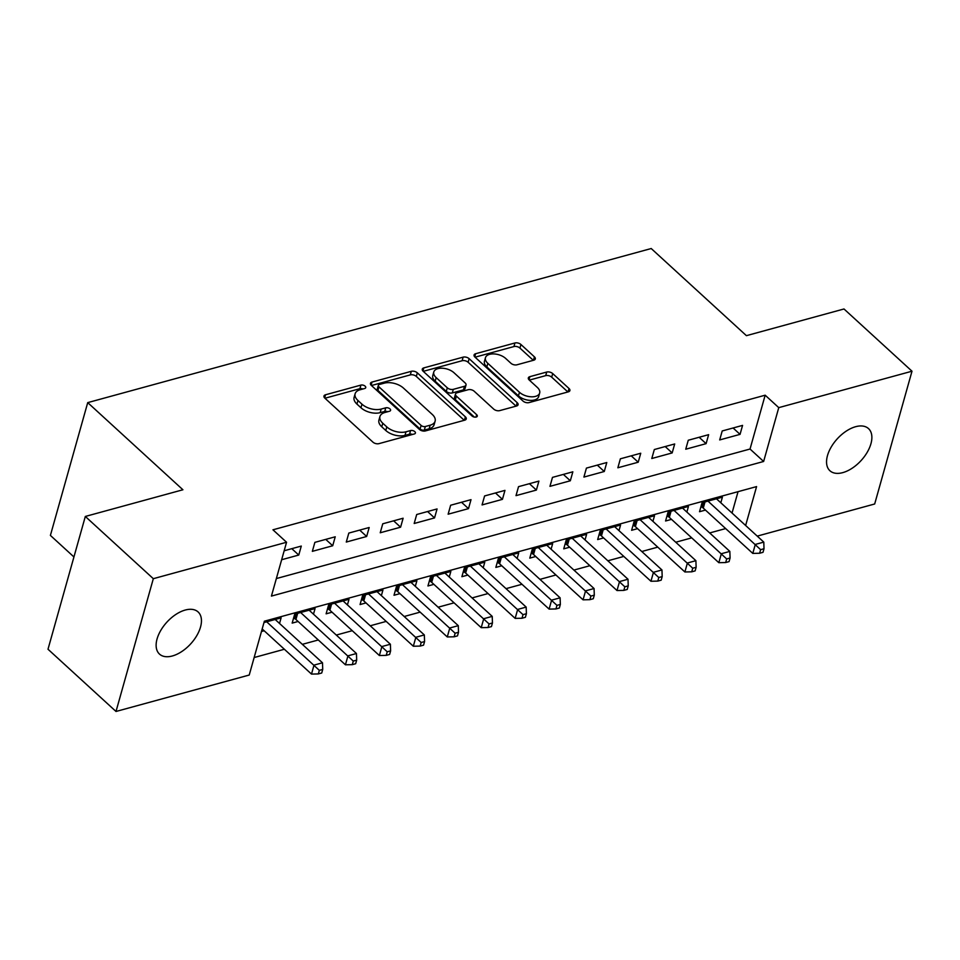 <?xml version="1.0" encoding="UTF-8"?>
<svg xmlns="http://www.w3.org/2000/svg" width="960" height="960" viewBox="0 0 960 960"><rect width="100%" height="100%" fill="white"/><g stroke="black" fill="none" stroke-linecap="round" stroke-linejoin="round"><path stroke-width="1.44" d="M365.124 386.172A3.072 1.692 15.7 0 0 360.924 385.092L325.524 394.776A4.38 2.412 15.7 0 0 323.964 396.036A4.38 2.412 15.7 0 0 324.852 398.136L372.912 442.116A4.38 2.412 15.7 0 0 378.912 443.652L414.312 433.968A3.072 1.692 15.7 0 0 415.404 433.092A3.072 1.692 15.7 0 0 414.78 431.616A3.072 1.692 15.7 0 0 410.58 430.548L405.996 431.796A14.028 7.716 15.7 0 1 386.796 426.9L382.788 423.228A14.028 7.716 15.7 0 1 379.944 416.52A14.028 7.716 15.7 0 1 384.912 412.5L389.484 411.24A3.072 1.692 15.7 0 0 390.576 410.364A3.072 1.692 15.7 0 0 389.952 408.888A3.072 1.692 15.7 0 0 385.752 407.82L381.168 409.068A14.028 7.716 15.7 0 1 361.968 404.172L357.96 400.5A14.028 7.716 15.7 0 1 355.116 393.792A14.028 7.716 15.7 0 1 360.072 389.772L364.656 388.512A3.072 1.692 15.7 0 0 365.748 387.636A3.072 1.692 15.7 0 0 365.124 386.172M362.892 388.992A3.072 1.692 15.7 0 0 359.916 388.68L324.972 398.232M412.548 434.448A3.072 1.692 15.7 0 0 409.572 434.136L404.988 435.384L405.996 431.796M387.72 411.72A3.072 1.692 15.7 0 0 384.744 411.408L380.16 412.656L381.168 409.068M842.748 472.632A28.572 16.116 -47.5 0 1 829.92 470.748A28.572 16.116 -47.5 0 1 831.216 447.024A28.572 16.116 -47.5 0 1 855.66 426.696A28.572 16.116 -47.5 0 1 868.5 428.592A28.572 16.116 -47.5 0 1 867.204 452.316A28.572 16.116 -47.5 0 1 842.748 472.632M172.332 655.98A28.572 16.116 -47.5 0 1 159.492 654.096A28.572 16.116 -47.5 0 1 160.8 630.372A28.572 16.116 -47.5 0 1 185.244 610.044A28.572 16.116 -47.5 0 1 198.084 611.928A28.572 16.116 -47.5 0 1 196.776 635.652A28.572 16.116 -47.5 0 1 172.332 655.98M533.76 360.204A4.38 2.412 15.7 0 0 535.308 358.944A4.38 2.412 15.7 0 0 534.42 356.844L520.944 344.508A4.38 2.412 15.7 0 0 514.944 342.972L475.62 353.724A4.38 2.412 15.7 0 0 474.072 354.984A4.38 2.412 15.7 0 0 474.96 357.084L523.02 401.064A4.38 2.412 15.7 0 0 529.02 402.6L568.332 391.848A4.38 2.412 15.7 0 0 569.892 390.588A4.38 2.412 15.7 0 0 569.004 388.488L552.708 373.584A4.38 2.412 15.7 0 0 546.708 372.048L529.884 376.656A4.38 2.412 15.7 0 0 528.336 377.916A4.38 2.412 15.7 0 0 529.224 380.004L537.3 387.396A11.724 6.456 15.7 0 1 539.676 393.012A11.724 6.456 15.7 0 1 531.336 396.804A11.724 6.456 15.7 0 1 519.468 392.28L487.836 363.324A11.724 6.456 15.7 0 1 485.46 357.708A11.724 6.456 15.7 0 1 493.8 353.916A11.724 6.456 15.7 0 1 505.668 358.44L510.936 363.276A4.38 2.412 15.7 0 0 516.936 364.8L533.76 360.204M745.632 525.504L756.576 486.6L264.36 621.204L249.228 675.036L116.004 711.468L48 649.236L85.32 516.456L182.916 489.768L87.72 402.624L651.216 248.532L746.412 335.664L843.996 308.976L912 371.208L874.68 503.988L757.236 536.112M85.32 516.456L153.324 578.688L286.56 542.256L271.428 596.088L763.632 461.472L778.764 407.64L912 371.208M276.348 578.568L750.036 449.028L765.168 395.196L272.952 529.8L286.56 542.256M765.168 395.196L778.764 407.64M417.324 372.84A4.38 2.412 15.7 0 0 411.312 371.316L372 382.068A4.38 2.412 15.7 0 0 370.452 383.328A4.38 2.412 15.7 0 0 371.34 385.416L419.4 429.408A4.38 2.412 15.7 0 0 425.4 430.932L464.712 420.18A4.38 2.412 15.7 0 0 466.26 418.932A4.38 2.412 15.7 0 0 465.372 416.832L417.324 372.84L416.316 376.428A4.38 2.412 15.7 0 0 410.304 374.904L371.46 385.524M423.816 367.896L463.128 357.144A4.38 2.412 15.7 0 1 469.128 358.68L517.188 402.66A4.38 2.412 15.7 0 1 518.076 404.76A4.38 2.412 15.7 0 1 516.528 406.02L499.704 410.616A4.38 2.412 15.7 0 1 493.692 409.08L474.204 391.248A4.38 2.412 15.7 0 0 468.204 389.712L457.044 392.772A4.38 2.412 15.7 0 0 455.496 394.02A4.38 2.412 15.7 0 0 456.384 396.12L476.676 414.696A3.072 1.692 15.7 0 1 477.288 416.16A3.072 1.692 15.7 0 1 475.116 417.156A3.072 1.692 15.7 0 1 472.008 415.968L423.156 371.244A4.38 2.412 15.7 0 1 422.268 369.156A4.38 2.412 15.7 0 1 423.816 367.896L422.928 371.028M720.828 502.788L722.4 497.172L702.036 502.74L699.516 511.716L705.456 510.084M686.88 512.064L688.452 506.448L668.088 512.016L665.568 520.992L671.508 519.372M652.932 521.352L654.516 515.736L634.14 521.304L631.62 530.28L637.56 528.648M618.984 530.64L620.568 525.024L600.204 530.592L597.672 539.556L603.612 537.936M585.036 539.916L586.62 534.3L566.256 539.868L563.736 548.844L569.676 547.224M551.1 549.204L552.672 543.588L532.308 549.156L529.788 558.132L535.728 556.5M517.152 558.48L518.724 552.864L498.36 558.444L495.84 567.408L501.78 565.788M483.204 567.768L484.788 562.152L464.412 567.72L461.892 576.696L467.832 575.064M449.256 577.056L450.84 571.44L430.476 577.008L427.944 585.972L433.896 584.352M415.32 586.332L416.892 580.716L396.528 586.284L394.008 595.26L399.948 593.64M381.372 595.62L382.944 590.004L362.58 595.572L360.06 604.548L366 602.916M347.424 604.896L349.008 599.28L328.632 604.86L326.112 613.824L332.052 612.204M313.476 614.184L315.06 608.568L294.696 614.136L292.164 623.112L298.104 621.48M281.64 559.728L298.764 555.048L301.284 546.072L284.172 550.764M335.232 536.796L314.868 542.364L312.348 551.34L332.712 545.76L335.232 536.796M369.18 527.508L348.816 533.076L346.284 542.052L366.66 536.484L369.18 527.508M403.128 518.232L382.752 523.8L380.232 532.764L400.596 527.196L403.128 518.232M437.064 508.944L416.7 514.512L414.18 523.488L434.544 517.92L437.064 508.944M471.012 499.656L450.648 505.236L448.128 514.2L468.492 508.632L471.012 499.656M504.96 490.38L484.596 495.948L482.064 504.924L502.44 499.344L504.96 490.38M538.908 481.092L518.532 486.66L516.012 495.636L536.388 490.068L538.908 481.092M572.844 471.816L552.48 477.384L549.96 486.348L570.324 480.78L572.844 471.816M606.792 462.528L586.428 468.096L583.908 477.072L604.272 471.504L606.792 462.528M640.74 453.24L620.376 458.808L617.856 467.784L638.22 462.216L640.74 453.24M674.688 443.964L654.324 449.532L651.792 458.508L672.168 452.928L674.688 443.964M708.636 434.676L688.26 440.244L685.74 449.22L706.104 443.652L708.636 434.676M719.688 439.932L740.052 434.364L742.572 425.388L722.208 430.968L719.688 439.932M254.16 657.528L284.364 649.26M302.34 644.34L318.312 639.972M336.288 635.064L352.26 630.696M370.236 625.776L386.208 621.408M404.184 616.5L420.144 612.132M438.12 607.212L454.092 602.844M472.068 597.924L488.04 593.556M506.016 588.648L521.988 584.28M539.964 579.36L555.936 574.992M573.9 570.084L589.872 565.716M607.848 560.796L623.82 556.428M641.796 551.508L657.768 547.14M675.744 542.232L691.716 537.864M709.692 532.944L725.652 528.576M732.036 513.048L738.048 491.664M261.468 631.5L264.168 630.768M279.528 623.472L281.112 617.856L263.988 622.536M87.72 402.624L50.4 535.416L73.932 556.956M116.004 711.468L153.324 578.688M750.036 449.028L763.632 461.472M298.764 555.048L291.804 548.676M332.712 545.76L325.74 539.388M366.66 536.484L359.688 530.1M400.596 527.196L393.636 520.824M434.544 517.92L427.584 511.536M468.492 508.632L461.52 502.26M502.44 499.344L495.468 492.972M536.388 490.068L529.416 483.684M570.324 480.78L563.364 474.408M604.272 471.504L597.3 465.12M638.22 462.216L631.248 455.844M672.168 452.928L665.196 446.556M706.104 443.652L699.144 437.268M740.052 434.364L733.092 427.992M355.116 393.792L354.108 397.38A14.028 7.716 15.7 0 0 356.952 404.088L357.96 400.5M380.16 412.656A14.028 7.716 15.7 0 1 360.96 407.76L356.952 404.088M379.944 416.52L378.936 420.108A14.028 7.716 15.7 0 0 381.78 426.816L382.788 423.228M404.988 435.384A14.028 7.716 15.7 0 1 385.788 430.488L381.78 426.816M464.256 420.312L416.316 376.428M379.404 384.48A3.072 1.692 15.7 0 0 378.324 385.368A3.072 1.692 15.7 0 0 378.936 386.832L421.128 425.436A3.072 1.692 15.7 0 0 425.328 426.516L430.152 425.196A14.028 7.716 15.7 0 0 435.12 421.164A14.028 7.716 15.7 0 0 432.276 414.456L403.44 388.068A14.028 7.716 15.7 0 0 384.24 383.16L379.404 384.48M378.324 385.368L377.304 388.956A3.072 1.692 15.7 0 0 377.928 390.42L378.936 386.832M435.12 421.164L434.1 424.752A14.028 7.716 15.7 0 1 429.144 428.784L424.32 430.104A3.072 1.692 15.7 0 1 420.108 429.024L377.928 390.42M423.264 371.352L462.12 360.732L463.128 357.144M516.06 406.14L468.12 362.268A4.38 2.412 15.7 0 0 462.12 360.732M455.496 394.02L454.488 397.608A4.38 2.412 15.7 0 0 455.376 399.708L474.336 417.06M453.984 372.732A11.724 6.456 15.7 0 0 442.128 368.208A11.724 6.456 15.7 0 0 433.788 372A11.724 6.456 15.7 0 0 436.164 377.616L447.3 387.816A4.38 2.412 15.7 0 0 453.312 389.34L464.472 386.292A4.38 2.412 15.7 0 0 466.02 385.032A4.38 2.412 15.7 0 0 465.132 382.932L453.984 372.732M433.788 372L432.78 375.588A11.724 6.456 15.7 0 0 435.144 381.204L436.164 377.616M466.02 385.032L465.012 388.62A4.38 2.412 15.7 0 1 463.464 389.88L452.292 392.928A4.38 2.412 15.7 0 1 446.292 391.404L435.144 381.204M485.46 357.708L484.452 361.296A11.724 6.456 15.7 0 0 486.828 366.912L487.836 363.324M539.676 393.012L538.668 396.6A11.724 6.456 15.7 0 1 530.328 400.392A11.724 6.456 15.7 0 1 518.46 395.868L486.828 366.912M567.876 391.968L551.7 377.172A4.38 2.412 15.7 0 0 545.7 375.636L529.344 380.112M533.304 360.324L519.936 348.096A4.38 2.412 15.7 0 0 513.936 346.56L475.08 357.192M262.188 628.956L311.496 674.088L314.016 665.112L322.5 662.796L275.172 619.476M266.688 621.792L319.332 670.344L318.324 673.932L321.72 673.008L322.728 669.42L319.332 670.344M322.5 662.796L322.728 669.42M318.324 673.932L311.496 674.088M293.58 618.072L294.672 618.636A4.464 2.46 -164.3 0 1 295.932 619.488L345.432 664.8L347.952 655.836L356.448 653.508L309.12 610.188M300.636 612.516L353.28 661.068L352.272 664.656L355.668 663.72L356.676 660.132L353.28 661.068M356.448 653.508L356.676 660.132M352.272 664.656L345.432 664.8M327.528 608.784L328.62 609.348A4.464 2.46 -164.3 0 1 329.88 610.212L379.38 655.524L381.9 646.548L390.384 644.232L343.068 600.912M334.572 603.228L387.228 651.78L386.22 655.368L389.616 654.444L390.624 650.856L387.228 651.78M390.384 644.232L390.624 650.856M386.22 655.368L379.38 655.524M361.476 599.496L362.568 600.06A4.464 2.46 -164.3 0 1 363.828 600.924L413.328 646.236L415.848 637.26L424.332 634.944L377.004 591.624M368.52 593.952L421.176 642.492L420.168 646.08L423.564 645.156L424.572 641.568L421.176 642.492M424.332 634.944L424.572 641.568M420.168 646.08L413.328 646.236M395.424 590.22L396.504 590.784A4.464 2.46 -164.3 0 1 397.764 591.648L447.276 636.948L449.796 627.984L458.28 625.656L410.952 582.348M402.468 584.664L455.124 633.216L454.116 636.804L457.5 635.868L458.508 632.28L455.124 633.216M458.28 625.656L458.508 632.28M454.116 636.804L447.276 636.948M429.372 580.932L430.452 581.496A4.464 2.46 -164.3 0 1 431.712 582.36L481.212 627.672L483.744 618.696L492.228 616.38L444.9 573.06M436.416 575.376L489.06 623.928L488.052 627.516L491.448 626.592L492.456 623.004L489.06 623.928M492.228 616.38L492.456 623.004M488.052 627.516L481.212 627.672M463.308 571.656L464.4 572.22A4.464 2.46 -164.3 0 1 465.66 573.072L515.16 618.384L517.68 609.42L526.176 607.092L478.848 563.772M470.352 566.1L523.008 614.652L522 618.24L525.396 617.304L526.404 613.716L523.008 614.652M526.176 607.092L526.404 613.716M522 618.24L515.16 618.384M497.256 562.368L498.348 562.932A4.464 2.46 -164.3 0 1 499.608 563.796L549.108 609.108L551.628 600.132L560.112 597.816L512.784 554.496M504.3 556.812L556.956 605.364L555.948 608.952L559.344 608.028L560.352 604.44L556.956 605.364M560.112 597.816L560.352 604.44M555.948 608.952L549.108 609.108M531.204 553.08L532.284 553.644A4.464 2.46 -164.3 0 1 533.556 554.508L583.056 599.82L585.576 590.844L594.06 588.528L546.732 545.208M538.248 547.536L590.904 596.076L589.896 599.664L593.28 598.74L594.3 595.152L590.904 596.076M594.06 588.528L594.3 595.152M589.896 599.664L583.056 599.82M565.152 543.804L566.232 544.368A4.464 2.46 -164.3 0 1 567.492 545.232L617.004 590.532L619.524 581.568L628.008 579.24L580.68 535.932M572.196 538.248L624.84 586.8L623.832 590.388L627.228 589.452L628.236 585.864L624.84 586.8M628.008 579.24L628.236 585.864M623.832 590.388L617.004 590.532M599.088 534.516L600.18 535.08A4.464 2.46 -164.3 0 1 601.44 535.944L650.94 581.256L653.46 572.28L661.956 569.964L614.628 526.644M606.144 528.96L658.788 577.512L657.78 581.1L661.176 580.176L662.184 576.588L658.788 577.512M661.956 569.964L662.184 576.588M657.78 581.1L650.94 581.256M633.036 525.24L634.128 525.804A4.464 2.46 -164.3 0 1 635.388 526.656L684.888 571.968L687.408 563.004L695.892 560.676L648.576 517.356M640.08 519.684L692.736 568.224L691.728 571.824L695.124 570.888L696.132 567.3L692.736 568.224M695.892 560.676L696.132 567.3M691.728 571.824L684.888 571.968M666.984 515.952L668.076 516.516A4.464 2.46 -164.3 0 1 669.336 517.38L718.836 562.692L721.356 553.716L729.84 551.4L682.512 508.08M674.028 510.396L726.684 558.948L725.676 562.536L729.072 561.612L730.08 558.024L726.684 558.948M729.84 551.4L730.08 558.024M725.676 562.536L718.836 562.692M700.932 506.664L702.012 507.228A4.464 2.46 -164.3 0 1 703.272 508.092L752.784 553.404L755.304 544.428L763.788 542.112L716.46 498.792M707.976 501.108L760.632 549.66L759.612 553.248L763.008 552.324L764.016 548.736L760.632 549.66M763.788 542.112L764.016 548.736M759.612 553.248L752.784 553.404M359.916 388.68L360.924 385.092M409.572 434.136L410.58 430.548M384.744 411.408L385.752 407.82M360.96 407.76L361.968 404.172M385.788 430.488L386.796 426.9M324.636 397.92L325.524 394.776M464.412 420.264L465.372 416.832M371.124 385.2L372 382.068M410.304 374.904L411.312 371.316M420.108 429.024L421.128 425.436M424.32 430.104L425.328 426.516M429.144 428.784L430.152 425.196M468.12 362.268L469.128 358.68M516.216 406.104L517.188 402.66M455.376 399.708L456.384 396.12M476.004 417.096L476.676 414.696M446.292 391.404L447.3 387.816M452.292 392.928L453.312 389.34M463.464 389.88L464.472 386.292M518.46 395.868L519.468 392.28M529.008 379.788L529.884 376.656M545.7 375.636L546.708 372.048M551.7 377.172L552.708 373.584M568.032 391.932L569.004 388.488M474.744 356.868L475.62 353.724M513.936 346.56L514.944 342.972M519.936 348.096L520.944 344.508M533.46 360.288L534.42 356.844M294.672 618.636L296.04 613.764M295.932 619.488L297.672 613.32M328.62 609.348L329.988 604.488M329.88 610.212L331.608 604.044M362.568 600.06L363.924 595.2M363.828 600.924L365.556 594.756M396.504 590.784L397.872 585.924M397.764 591.648L399.504 585.468M430.452 581.496L431.82 576.636M431.712 582.36L433.452 576.192M464.4 572.22L465.768 567.348M465.66 573.072L467.388 566.904M498.348 562.932L499.716 558.072M499.608 563.796L501.336 557.628M532.284 553.644L533.652 548.784M533.556 554.508L535.284 548.34M566.232 544.368L567.6 539.508M567.492 545.232L569.232 539.052M600.18 535.08L601.548 530.22M601.44 535.944L603.18 529.776M634.128 525.804L635.496 520.932M635.388 526.656L637.116 520.488M668.076 516.516L669.432 511.656M669.336 517.38L671.064 511.212M702.012 507.228L703.38 502.368M703.272 508.092L705.012 501.924"/></g></svg>
